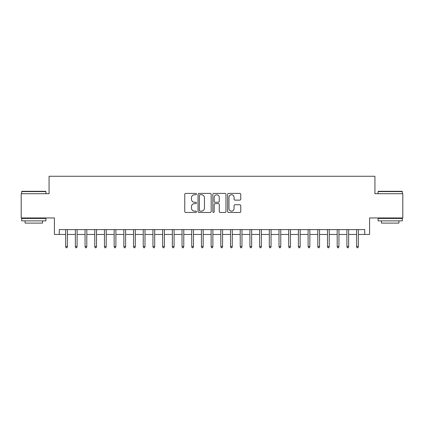 <?xml version="1.0" encoding="UTF-8"?>
<svg xmlns="http://www.w3.org/2000/svg" width="424" height="424" viewBox="0 0 424 424"><rect width="100%" height="100%" fill="white"/><g stroke="black" fill="none" stroke-linecap="round" stroke-linejoin="round"><path stroke-width="0.64" d="M196.487 194.081A0.668 0.668 0 0 0 195.819 193.413L185.707 193.413A0.954 0.954 0 0 0 184.753 194.367L184.753 211.502A0.954 0.954 0 0 0 185.707 212.451L195.819 212.451A0.668 0.668 0 0 0 196.487 211.783A0.668 0.668 0 0 0 195.819 211.12L194.51 211.12A3.048 3.048 0 0 1 191.463 208.073L191.463 206.647A3.048 3.048 0 0 1 194.51 203.6L195.819 203.6A0.668 0.668 0 0 0 196.487 202.932A0.668 0.668 0 0 0 195.819 202.264L194.51 202.264A3.048 3.048 0 0 1 191.463 199.222L191.463 197.791A3.048 3.048 0 0 1 194.51 194.749L195.819 194.749A0.668 0.668 0 0 0 196.487 194.081M239.82 200.123A0.954 0.954 0 0 0 240.768 199.174L240.768 194.367A0.954 0.954 0 0 0 239.82 193.413L228.589 193.413A0.954 0.954 0 0 0 227.635 194.367L227.635 211.502A0.954 0.954 0 0 0 228.589 212.451L239.82 212.451A0.954 0.954 0 0 0 240.768 211.502L240.768 205.693A0.954 0.954 0 0 0 239.82 204.739L235.013 204.739A0.954 0.954 0 0 0 234.059 205.693L234.059 208.571A2.544 2.544 0 0 1 231.515 211.12A2.544 2.544 0 0 1 228.965 208.571L228.965 197.293A2.544 2.544 0 0 1 231.515 194.749A2.544 2.544 0 0 1 234.059 197.293L234.059 199.174A0.954 0.954 0 0 0 235.013 200.123L239.82 200.123M59.265 234.451L59.265 229.601L364.735 229.601L364.735 234.451L369.585 234.451L369.585 217.963L402.8 217.963L402.8 193.72L374.922 193.72L374.922 176.262L49.078 176.262L49.078 193.72L21.2 193.72L21.2 217.963L54.415 217.963L54.415 234.451L65.662 234.451M211.168 194.367A0.954 0.954 0 0 0 210.214 193.413L198.983 193.413A0.954 0.954 0 0 0 198.029 194.367L198.029 211.502A0.954 0.954 0 0 0 198.983 212.451L210.214 212.451A0.954 0.954 0 0 0 211.168 211.502L211.168 194.367M213.786 193.413L225.017 193.413A0.954 0.954 0 0 1 225.971 194.367L225.971 211.502A0.954 0.954 0 0 1 225.017 212.451L220.21 212.451A0.954 0.954 0 0 1 219.256 211.502L219.256 204.554A0.954 0.954 0 0 0 218.307 203.6L215.116 203.6A0.954 0.954 0 0 0 214.168 204.554L214.168 211.783A0.668 0.668 0 0 1 213.5 212.451A0.668 0.668 0 0 1 212.832 211.783L212.832 194.367A0.954 0.954 0 0 1 213.786 193.413M67.411 234.451L75.361 234.451M77.104 234.451L85.06 234.451M86.803 234.451L94.759 234.451M96.502 234.451L104.452 234.451M106.201 234.451L114.151 234.451M115.895 234.451L123.85 234.451M125.594 234.451L133.544 234.451M135.293 234.451L143.243 234.451M144.992 234.451L152.942 234.451M154.686 234.451L162.641 234.451M164.385 234.451L172.335 234.451M174.084 234.451L182.034 234.451M183.778 234.451L191.733 234.451M193.477 234.451L201.432 234.451M203.176 234.451L211.126 234.451M212.875 234.451L220.825 234.451M222.568 234.451L230.524 234.451M232.267 234.451L240.223 234.451M241.966 234.451L249.916 234.451M251.665 234.451L259.615 234.451M261.359 234.451L269.314 234.451M271.058 234.451L279.008 234.451M280.757 234.451L288.707 234.451M290.456 234.451L298.406 234.451M300.15 234.451L308.105 234.451M309.849 234.451L317.799 234.451M319.548 234.451L327.498 234.451M329.241 234.451L337.197 234.451M338.94 234.451L346.896 234.451M348.639 234.451L356.589 234.451M358.338 234.451L364.735 234.451M200.033 194.749A0.668 0.668 0 0 0 199.365 195.411L199.365 210.452A0.668 0.668 0 0 0 200.033 211.12L201.411 211.12A3.048 3.048 0 0 0 204.458 208.073L204.458 197.791A3.048 3.048 0 0 0 201.411 194.749L200.033 194.749M219.256 197.34A2.544 2.544 0 0 0 216.712 194.796A2.544 2.544 0 0 0 214.168 197.34L214.168 201.315A0.954 0.954 0 0 0 215.116 202.264L218.307 202.264A0.954 0.954 0 0 0 219.256 201.315L219.256 197.34M65.662 246.477L66.054 247.738L67.019 247.738L67.411 246.477L65.662 246.477L65.662 229.601M67.411 246.477L67.411 229.601M21.974 191.298L45.638 191.298L45.93 191.584L21.682 191.584L21.974 191.298M33.809 220.872L21.682 220.872L21.682 218.45L45.93 218.45L45.93 220.872L33.809 220.872M42.532 220.872L42.532 223.103L25.08 223.103L25.08 220.872M378.362 191.298L402.026 191.298L402.318 191.584L378.07 191.584L378.362 191.298M390.191 220.872L378.07 220.872L378.07 218.45L402.318 218.45L402.318 220.872L390.191 220.872M398.92 220.872L398.92 223.103L381.468 223.103L381.468 220.872M75.361 246.477L75.748 247.738L76.718 247.738L77.104 246.477L75.361 246.477L75.361 229.601M77.104 246.477L77.104 229.601M85.06 246.477L85.447 247.738L86.417 247.738L86.803 246.477L85.06 246.477L85.06 229.601M86.803 246.477L86.803 229.601M94.759 246.477L95.146 247.738L96.115 247.738L96.502 246.477L94.759 246.477L94.759 229.601M96.502 246.477L96.502 229.601M104.452 246.477L104.839 247.738L105.809 247.738L106.201 246.477L104.452 246.477L104.452 229.601M106.201 246.477L106.201 229.601M114.151 246.477L114.538 247.738L115.508 247.738L115.895 246.477L114.151 246.477L114.151 229.601M115.895 246.477L115.895 229.601M123.85 246.477L124.237 247.738L125.207 247.738L125.594 246.477L123.85 246.477L123.85 229.601M125.594 246.477L125.594 229.601M133.544 246.477L133.936 247.738L134.906 247.738L135.293 246.477L133.544 246.477L133.544 229.601M135.293 246.477L135.293 229.601M143.243 246.477L143.63 247.738L144.6 247.738L144.992 246.477L143.243 246.477L143.243 229.601M144.992 246.477L144.992 229.601M152.942 246.477L153.329 247.738L154.299 247.738L154.686 246.477L152.942 246.477L152.942 229.601M154.686 246.477L154.686 229.601M162.641 246.477L163.028 247.738L163.998 247.738L164.385 246.477L162.641 246.477L162.641 229.601M164.385 246.477L164.385 229.601M172.335 246.477L172.727 247.738L173.697 247.738L174.084 246.477L172.335 246.477L172.335 229.601M174.084 246.477L174.084 229.601M182.034 246.477L182.421 247.738L183.391 247.738L183.778 246.477L182.034 246.477L182.034 229.601M183.778 246.477L183.778 229.601M191.733 246.477L192.12 247.738L193.09 247.738L193.477 246.477L191.733 246.477L191.733 229.601M193.477 246.477L193.477 229.601M201.432 246.477L201.819 247.738L202.789 247.738L203.176 246.477L201.432 246.477L201.432 229.601M203.176 246.477L203.176 229.601M211.126 246.477L211.518 247.738L212.482 247.738L212.875 246.477L211.126 246.477L211.126 229.601M212.875 246.477L212.875 229.601M220.825 246.477L221.211 247.738L222.181 247.738L222.568 246.477L220.825 246.477L220.825 229.601M222.568 246.477L222.568 229.601M230.524 246.477L230.91 247.738L231.88 247.738L232.267 246.477L230.524 246.477L230.524 229.601M232.267 246.477L232.267 229.601M240.223 246.477L240.609 247.738L241.579 247.738L241.966 246.477L240.223 246.477L240.223 229.601M241.966 246.477L241.966 229.601M249.916 246.477L250.303 247.738L251.273 247.738L251.665 246.477L249.916 246.477L249.916 229.601M251.665 246.477L251.665 229.601M259.615 246.477L260.002 247.738L260.972 247.738L261.359 246.477L259.615 246.477L259.615 229.601M261.359 246.477L261.359 229.601M269.314 246.477L269.701 247.738L270.671 247.738L271.058 246.477L269.314 246.477L269.314 229.601M271.058 246.477L271.058 229.601M279.008 246.477L279.4 247.738L280.37 247.738L280.757 246.477L279.008 246.477L279.008 229.601M280.757 246.477L280.757 229.601M288.707 246.477L289.094 247.738L290.064 247.738L290.456 246.477L288.707 246.477L288.707 229.601M290.456 246.477L290.456 229.601M298.406 246.477L298.793 247.738L299.763 247.738L300.15 246.477L298.406 246.477L298.406 229.601M300.15 246.477L300.15 229.601M308.105 246.477L308.492 247.738L309.462 247.738L309.849 246.477L308.105 246.477L308.105 229.601M309.849 246.477L309.849 229.601M317.799 246.477L318.191 247.738L319.161 247.738L319.548 246.477L317.799 246.477L317.799 229.601M319.548 246.477L319.548 229.601M327.498 246.477L327.885 247.738L328.854 247.738L329.241 246.477L327.498 246.477L327.498 229.601M329.241 246.477L329.241 229.601M337.197 246.477L337.584 247.738L338.553 247.738L338.94 246.477L337.197 246.477L337.197 229.601M338.94 246.477L338.94 229.601M346.896 246.477L347.283 247.738L348.252 247.738L348.639 246.477L346.896 246.477L346.896 229.601M348.639 246.477L348.639 229.601M356.589 246.477L356.981 247.738L357.946 247.738L358.338 246.477L356.589 246.477L356.589 229.601M358.338 246.477L358.338 229.601M21.682 193.72L21.682 191.584M27.21 218.45L27.21 217.963M40.402 218.45L40.402 217.963M45.93 193.72L45.93 191.584M378.07 193.72L378.07 191.584M383.598 218.45L383.598 217.963M396.79 218.45L396.79 217.963M402.318 193.72L402.318 191.584"/></g></svg>
